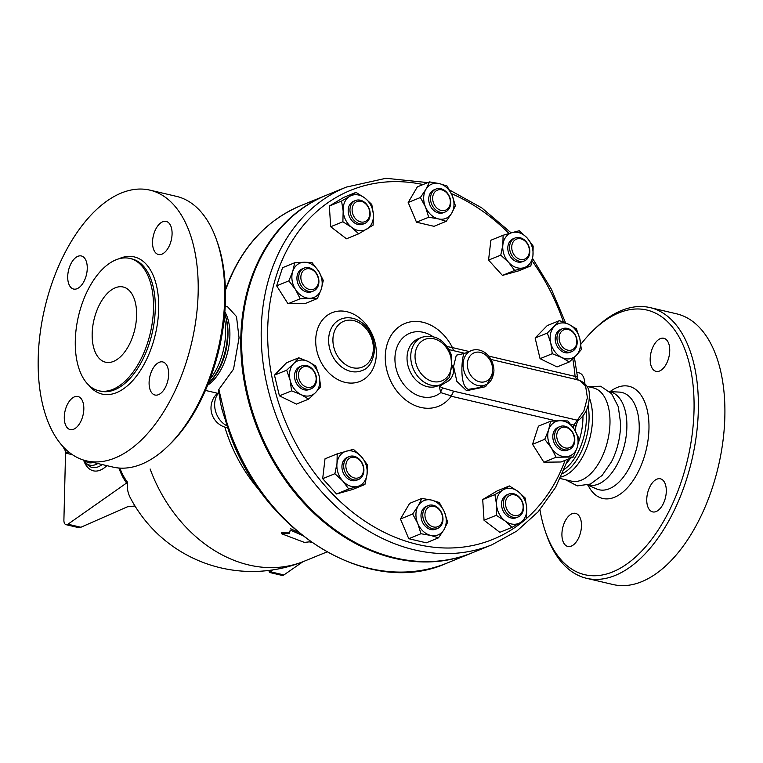 <?xml version="1.0" encoding="UTF-8"?>
<svg xmlns="http://www.w3.org/2000/svg" width="763" height="763" viewBox="0 0 763 763"><rect width="100%" height="100%" fill="white"/><g stroke="black" fill="none" stroke-linecap="round" stroke-linejoin="round"><path stroke-width="1.14" d="M167.917 446.164L169.92 444.219A135.938 73.782 -76.8 0 0 225.428 300.46A135.938 73.782 -76.8 0 0 217.36 242.224L216.425 239.582A139.028 75.451 103.2 0 1 224.675 299.144A139.028 75.451 103.2 0 1 167.917 446.164A139.028 75.451 103.2 0 1 112.914 467.07L86.391 460.842A139.028 75.451 -76.8 0 0 198.151 292.916A139.028 75.451 -76.8 0 0 149.968 190.149A139.028 75.451 -76.8 0 0 44.721 308.242A139.028 75.451 -76.8 0 0 86.391 460.842M149.968 190.149L176.491 196.377A139.028 75.451 103.2 0 1 216.425 239.582M92.17 333.66A38.617 20.963 103.2 0 1 123.215 287.012A38.617 20.963 103.2 0 1 134.793 329.397A38.617 20.963 103.2 0 1 105.561 362.206A38.617 20.963 103.2 0 1 92.17 333.66M153.487 308.681A67.964 36.891 -76.8 0 0 129.929 258.438A67.964 36.891 -76.8 0 0 78.475 316.168A67.964 36.891 -76.8 0 0 98.847 390.77A67.964 36.891 -76.8 0 0 153.487 308.681M152.533 241.938A16.996 9.223 103.2 0 1 166.191 221.413A16.996 9.223 103.2 0 1 171.284 240.059A16.996 9.223 103.2 0 1 158.427 254.499A16.996 9.223 103.2 0 1 152.533 241.938M77.092 288.7A16.996 9.223 103.2 0 1 73.601 289.053A16.996 9.223 103.2 0 1 68.508 270.407A16.996 9.223 103.2 0 1 81.364 255.967A16.996 9.223 103.2 0 1 87.02 271.561A16.996 9.223 103.2 0 1 77.092 288.7M83.825 409.054A16.996 9.223 103.2 0 1 70.167 429.579A16.996 9.223 103.2 0 1 65.074 410.933A16.996 9.223 103.2 0 1 77.931 396.502A16.996 9.223 103.2 0 1 83.825 409.054M159.267 362.291A16.996 9.223 103.2 0 1 162.757 361.939A16.996 9.223 103.2 0 1 167.85 380.594A16.996 9.223 103.2 0 1 154.994 395.024A16.996 9.223 103.2 0 1 149.338 379.43A16.996 9.223 103.2 0 1 159.267 362.291M545.698 532.46L546.623 535.101A139.028 75.451 -76.8 0 0 586.566 578.306A139.028 75.451 -76.8 0 0 698.326 410.38A139.028 75.451 -76.8 0 0 650.133 307.613A139.028 75.451 -76.8 0 0 595.14 328.519L593.128 330.474A135.938 73.782 103.2 0 1 694.025 410.513A135.938 73.782 103.2 0 1 632.117 559.994A135.938 73.782 103.2 0 1 545.698 532.46A135.938 73.782 103.2 0 1 539.956 509.751M580.853 344.294A135.938 73.782 103.2 0 1 593.128 330.474M656.123 511.544A16.996 9.223 103.2 0 1 652.632 511.897A16.996 9.223 103.2 0 1 646.986 496.303A16.996 9.223 103.2 0 1 656.914 479.154A16.996 9.223 103.2 0 1 660.405 478.811A16.996 9.223 103.2 0 1 666.061 494.395A16.996 9.223 103.2 0 1 656.123 511.544M561.921 533.89A16.996 9.223 103.2 0 1 575.579 513.365A16.996 9.223 103.2 0 1 581.473 525.926A16.996 9.223 103.2 0 1 567.815 546.451A16.996 9.223 103.2 0 1 561.921 533.89M576.618 372.849A16.996 9.223 103.2 0 1 579.012 372.84A16.996 9.223 103.2 0 1 584.878 383.455M669.733 350.837A16.996 9.223 103.2 0 1 656.075 371.362A16.996 9.223 103.2 0 1 650.181 358.81A16.996 9.223 103.2 0 1 663.839 338.286A16.996 9.223 103.2 0 1 669.733 350.837M586.566 578.306L613.09 584.534A139.028 75.451 -76.8 0 0 724.85 416.608A139.028 75.451 -76.8 0 0 676.667 313.841L650.133 307.613M587.958 485.01L588.378 485.115A47.888 25.99 -76.8 0 0 626.871 427.27A47.888 25.99 -76.8 0 0 610.276 391.877L609.856 391.772M492.001 544.753L472.459 552.717A193.096 151.322 -112.2 0 1 259.458 430.99A193.096 151.322 -112.2 0 1 326.745 195.07L346.297 187.107A193.096 151.322 67.8 0 0 279.01 423.026A193.096 151.322 67.8 0 0 492.001 544.753L516.799 531.077L538.211 511.754L555.521 487.481L568.149 459.107M579.222 419.707A4.635 3.147 -127.6 0 1 579.155 419.755A4.635 3.147 -127.6 0 1 576.866 420.108L453.661 391.181L451.2 396.226A44.683 35.022 -112.2 0 1 396.76 390.971A44.683 35.022 -112.2 0 1 398.343 327.298A44.683 35.022 -112.2 0 1 452.411 347.585L447.118 346.583M569.274 361.967L561.721 357.446L552.259 353.708L550.752 342.988A18.541 14.526 67.8 0 0 561.721 357.446A18.541 14.526 67.8 0 0 576.275 355.377L569.274 361.967L557.076 366.936L540.061 358.677L535.13 338.009L547.214 325.601L559.413 320.632L568.874 324.37A18.541 14.526 67.8 0 0 554.32 326.44A18.541 14.526 67.8 0 0 550.752 342.988L547.329 333.04L559.413 320.632M317.418 298.552L305.219 303.521L287.994 303.741L276.654 285.839L282.539 267.708L294.737 262.739L304.303 262.234L311.962 262.52L318.581 271.084L323.302 280.422L321.309 289.101L317.418 298.552L309.759 298.276A18.541 14.526 67.8 0 0 321.309 289.101A18.541 14.526 67.8 0 0 318.581 271.084A18.541 14.526 67.8 0 0 304.303 262.234A18.541 14.526 67.8 0 0 292.744 271.409L294.737 262.739M530.819 265.906L514.624 270.445L508.644 262.396A18.541 14.526 67.8 0 0 523.676 267.784A18.541 14.526 67.8 0 0 532.936 255.586L530.819 265.906L518.621 270.875L502.426 275.414L488.558 260.097L490.886 240.24L503.084 235.271L512.135 232.61A18.541 14.526 67.8 0 0 502.874 244.809A18.541 14.526 67.8 0 0 508.644 262.396L500.766 255.128L502.874 244.809L503.084 235.271M446.202 221.337L434.004 226.315L416.503 222.205L408.186 202.481L417.361 186.868L429.559 181.899L439.269 183.568L447.061 186.01L452.173 195.481L455.387 205.733L451.744 213.144L446.202 221.337L438.401 218.895L428.701 217.236L425.496 206.983A18.541 14.526 67.8 0 0 438.401 218.895A18.541 14.526 67.8 0 0 451.744 213.144A18.541 14.526 67.8 0 0 452.173 195.481A18.541 14.526 67.8 0 0 439.269 183.568A18.541 14.526 67.8 0 0 425.926 189.319A18.541 14.526 67.8 0 0 425.496 206.983L420.384 197.512L425.926 189.319L429.559 181.899M358.667 233.821L346.469 238.79L330.684 226.735L329.349 206.02L343.798 197.359L355.997 192.381L364.848 198.027L371.791 204.436L373.403 214.403L373.117 225.152L358.667 233.821L351.724 227.403A18.541 14.526 67.8 0 0 366.85 229.1A18.541 14.526 67.8 0 0 373.403 214.403A18.541 14.526 67.8 0 0 364.848 198.027A18.541 14.526 67.8 0 0 349.731 196.329L355.997 192.381M438.467 537.848L430.666 535.407L420.966 533.738L417.762 523.494L412.649 514.024L418.191 505.821A18.541 14.526 67.8 0 0 417.762 523.494A18.541 14.526 67.8 0 0 430.666 535.407A18.541 14.526 67.8 0 0 444.009 529.656A18.541 14.526 67.8 0 0 444.438 511.992L447.652 522.235L444.009 529.656L438.467 537.848L426.269 542.817L408.768 538.707L400.451 518.993L409.626 503.38L421.825 498.411L431.534 500.08L439.326 502.521L444.438 511.992A18.541 14.526 67.8 0 0 431.534 500.08A18.541 14.526 67.8 0 0 418.191 505.821L421.825 498.411M512.03 527.367L505.087 520.948L496.246 515.311L496.532 504.562L494.91 494.596L503.084 489.875A18.541 14.526 67.8 0 0 496.532 504.562A18.541 14.526 67.8 0 0 505.087 520.948A18.541 14.526 67.8 0 0 520.204 522.645L512.03 527.367L499.832 532.336L484.047 520.28L482.712 499.565L497.161 490.905L509.36 485.936L518.211 491.572A18.541 14.526 67.8 0 0 503.084 489.875L509.36 485.936M573.29 457.018L556.074 457.237L551.353 447.891L544.734 439.326L548.626 429.874A18.541 14.526 67.8 0 0 551.353 447.891A18.541 14.526 67.8 0 0 565.631 456.741A18.541 14.526 67.8 0 0 577.19 447.557L573.29 457.018L561.091 461.987L543.876 462.206L532.536 444.295L538.411 426.164L550.609 421.195L560.176 420.699A18.541 14.526 67.8 0 0 548.626 429.874L550.609 421.195M308.624 399.125L301.061 394.605A18.541 14.526 67.8 0 0 315.615 392.525L308.624 399.125L296.425 404.094L279.411 395.835L274.47 375.158L286.554 362.749L298.753 357.78L308.214 361.528L315.768 366.04L319.182 375.987L320.698 386.717L315.615 392.525A18.541 14.526 67.8 0 0 319.182 375.987A18.541 14.526 67.8 0 0 308.214 361.528A18.541 14.526 67.8 0 0 293.66 363.598L298.753 357.78M364.943 484.476L357.799 486.365A18.541 14.526 67.8 0 0 367.06 474.157L364.943 484.476L352.744 489.445L336.55 493.985L322.682 478.678L325.009 458.821L337.208 453.851L353.403 449.302L361.29 456.579L367.27 464.619L367.06 474.157A18.541 14.526 67.8 0 0 361.29 456.579A18.541 14.526 67.8 0 0 346.259 451.191A18.541 14.526 67.8 0 0 336.998 463.389L337.208 453.851M575.197 430.742L575.817 426.794A4.635 1.726 -171.7 0 0 573.89 425.039A188.461 147.698 -112.2 0 1 573.442 427.995M572.794 358.772A188.461 147.698 -112.2 0 1 575.083 376.397A4.635 1.049 -5.2 0 1 577.038 377.056A4.635 1.049 -5.2 0 1 577.038 377.122M560.242 478.506L571.487 481.148A47.888 25.99 -76.8 0 0 609.98 423.303A47.888 25.99 -76.8 0 0 593.385 387.909L587.024 386.412M565.593 479.765L577.286 485.888L590.448 484.057L602.102 475.435L611.449 461.834A47.888 25.99 -76.8 0 0 620.557 425.783A47.888 25.99 -76.8 0 0 620.577 422.988L618.259 406.65L611.659 393.746L600.691 386.24L587.491 386.526M68.689 451.954L66.743 453.375L62.824 446.384M72.418 454.71L66.743 453.375M361.815 476.894A12.361 9.681 67.8 0 0 361.557 462.016A12.361 9.681 67.8 0 0 349.139 456.608A12.361 9.681 67.8 0 0 344.838 471.706A12.361 9.681 67.8 0 0 358.467 479.498A12.361 9.681 67.8 0 0 361.815 476.894M358.467 479.498L356.693 480.223A12.361 9.681 -112.2 0 1 343.064 472.431A12.361 9.681 -112.2 0 1 347.365 457.333L349.139 456.608M361.7 475.425A10.816 8.479 -112.2 0 1 346.516 469.979A10.816 8.479 -112.2 0 1 355.873 457.657A10.816 8.479 -112.2 0 1 361.7 475.425M309.263 389.273A12.361 9.681 67.8 0 0 311.075 388.787A12.361 9.681 67.8 0 0 315.386 373.689A12.361 9.681 67.8 0 0 301.757 365.897A12.361 9.681 67.8 0 0 297.036 379.869A12.361 9.681 67.8 0 0 309.263 389.273M311.075 388.787L309.301 389.511A12.361 9.681 -112.2 0 1 307.489 389.998A12.361 9.681 -112.2 0 1 295.262 380.594A12.361 9.681 -112.2 0 1 299.973 366.621L301.757 365.897M309.797 387.423A10.816 8.479 -112.2 0 1 298.705 372.802A10.816 8.479 -112.2 0 1 313.412 370.713A10.816 8.479 -112.2 0 1 309.797 387.423M305.41 289.997A12.361 9.681 67.8 0 0 313.469 290.98A12.361 9.681 67.8 0 0 317.77 275.882A12.361 9.681 67.8 0 0 304.141 268.09A12.361 9.681 67.8 0 0 298.724 278.314A12.361 9.681 67.8 0 0 305.41 289.997M313.469 290.98L311.695 291.704A12.361 9.681 -112.2 0 1 303.636 290.722A12.361 9.681 -112.2 0 1 296.941 279.039A12.361 9.681 -112.2 0 1 302.367 268.814L304.141 268.09M306.726 288.328A10.816 8.479 -112.2 0 1 303.97 270.121A10.816 8.479 -112.2 0 1 318.39 279.058A10.816 8.479 -112.2 0 1 306.726 288.328M351.724 216.988A12.361 9.681 67.8 0 0 364.724 223.435A12.361 9.681 67.8 0 0 369.034 208.337A12.361 9.681 67.8 0 0 355.405 200.545A12.361 9.681 67.8 0 0 351.724 216.988M364.724 223.435L362.95 224.16A12.361 9.681 -112.2 0 1 349.94 217.713A12.361 9.681 -112.2 0 1 353.622 201.27L355.405 200.545M353.651 216.005A10.816 8.479 -112.2 0 1 360.279 201.165A10.816 8.479 -112.2 0 1 368.93 217.713A10.816 8.479 -112.2 0 1 353.651 216.005M430.504 198.132A12.361 9.681 67.8 0 0 445.277 211.952A12.361 9.681 67.8 0 0 449.579 196.854A12.361 9.681 67.8 0 0 435.95 189.062A12.361 9.681 67.8 0 0 430.504 198.132M445.277 211.952L443.494 212.677A12.361 9.681 -112.2 0 1 428.73 198.857A12.361 9.681 -112.2 0 1 434.176 189.787L435.95 189.062M432.659 198.075A10.816 8.479 -112.2 0 1 446.136 192.257A10.816 8.479 -112.2 0 1 445.706 210.111A10.816 8.479 -112.2 0 1 432.659 198.075M511.677 240.631A12.361 9.681 67.8 0 0 511.925 255.51A12.361 9.681 67.8 0 0 524.343 260.917A12.361 9.681 67.8 0 0 528.654 245.82A12.361 9.681 67.8 0 0 515.015 238.027A12.361 9.681 67.8 0 0 511.677 240.631M524.343 260.917L522.569 261.642A12.361 9.681 -112.2 0 1 510.151 256.234A12.361 9.681 -112.2 0 1 509.903 241.356A12.361 9.681 -112.2 0 1 513.241 238.752L515.015 238.027M513.566 241.375A10.816 8.479 -112.2 0 1 528.749 246.821A10.816 8.479 -112.2 0 1 519.393 259.143A10.816 8.479 -112.2 0 1 513.566 241.375M564.229 328.252A12.361 9.681 67.8 0 0 562.407 328.739A12.361 9.681 67.8 0 0 558.106 343.836A12.361 9.681 67.8 0 0 571.735 351.629A12.361 9.681 67.8 0 0 576.456 337.656A12.361 9.681 67.8 0 0 564.229 328.252M571.735 351.629L569.961 352.353A12.361 9.681 -112.2 0 1 556.332 344.561A12.361 9.681 -112.2 0 1 560.633 329.463L562.407 328.739M565.469 329.378A10.816 8.479 -112.2 0 1 576.561 343.999A10.816 8.479 -112.2 0 1 561.854 346.097A10.816 8.479 -112.2 0 1 565.469 329.378M568.082 427.528A12.361 9.681 67.8 0 0 560.023 426.546A12.361 9.681 67.8 0 0 555.712 441.643A12.361 9.681 67.8 0 0 569.341 449.436A12.361 9.681 67.8 0 0 574.768 439.211A12.361 9.681 67.8 0 0 568.082 427.528M569.341 449.436L567.567 450.16A12.361 9.681 -112.2 0 1 553.938 442.368A12.361 9.681 -112.2 0 1 558.239 427.27L560.023 426.546M568.54 428.472A10.816 8.479 -112.2 0 1 571.296 446.679A10.816 8.479 -112.2 0 1 556.876 437.743A10.816 8.479 -112.2 0 1 568.54 428.472M521.768 500.538A12.361 9.681 67.8 0 0 508.759 494.09A12.361 9.681 67.8 0 0 504.457 509.188A12.361 9.681 67.8 0 0 518.087 516.98A12.361 9.681 67.8 0 0 521.768 500.538M518.087 516.98L516.313 517.705A12.361 9.681 -112.2 0 1 502.674 509.913A12.361 9.681 -112.2 0 1 506.985 494.815L508.759 494.09M521.615 500.795A10.816 8.479 -112.2 0 1 514.987 515.635A10.816 8.479 -112.2 0 1 506.336 499.088A10.816 8.479 -112.2 0 1 521.615 500.795M342.768 480.976L334.89 473.709L336.998 463.389A18.541 14.526 67.8 0 0 342.768 480.976A18.541 14.526 67.8 0 0 357.799 486.365L348.748 489.016L342.768 480.976M290.093 380.136L286.669 370.189L293.66 363.598A18.541 14.526 67.8 0 0 290.093 380.136A18.541 14.526 67.8 0 0 301.061 394.605L291.609 390.856L290.093 380.136M300.193 298.772L295.472 289.435A18.541 14.526 67.8 0 0 309.759 298.276L300.193 298.772L287.994 303.741M295.472 289.435L288.853 280.87L292.744 271.409A18.541 14.526 67.8 0 0 295.472 289.435M342.883 221.766L343.169 211.017A18.541 14.526 67.8 0 0 351.724 227.403L342.883 221.766L330.684 226.735M343.169 211.017L341.547 201.05L349.731 196.329A18.541 14.526 67.8 0 0 343.169 211.017M527.166 237.999L533.146 246.048L532.936 255.586A18.541 14.526 67.8 0 0 527.166 237.999A18.541 14.526 67.8 0 0 512.135 232.61L519.279 230.731L527.166 237.999M579.842 338.839L581.358 349.559L576.275 355.377A18.541 14.526 67.8 0 0 579.842 338.839A18.541 14.526 67.8 0 0 568.874 324.37L576.427 328.891L579.842 338.839M567.834 420.976L574.463 429.54A18.541 14.526 67.8 0 0 560.176 420.699L567.834 420.976M574.463 429.54L579.174 438.887L577.19 447.557A18.541 14.526 67.8 0 0 574.463 429.54M525.144 497.981L526.766 507.958A18.541 14.526 67.8 0 0 518.211 491.572L525.144 497.981M526.766 507.958L526.48 518.697L520.204 522.645A18.541 14.526 67.8 0 0 526.766 507.958M322.682 478.678L334.89 473.709M336.55 493.985L348.748 489.016M274.47 375.158L286.669 370.189M279.411 395.835L291.609 390.856M276.654 285.839L288.853 280.87M329.349 206.02L341.547 201.05M502.426 275.414L514.624 270.445M540.061 358.677L552.259 353.708M543.876 462.206L556.074 457.237M532.536 444.295L544.734 439.326M484.047 520.28L496.246 515.311M482.712 499.565L494.91 494.596M416.503 222.205L428.701 217.236M408.186 202.481L420.384 197.512M488.558 260.097L500.766 255.128M535.13 338.009L547.329 333.04M442.607 518.735A10.816 8.479 -112.2 0 1 429.13 524.543A10.816 8.479 -112.2 0 1 429.559 506.689A10.816 8.479 -112.2 0 1 442.607 518.735M442.979 519.393A12.361 9.681 67.8 0 0 428.215 505.573A12.361 9.681 67.8 0 0 423.904 520.671A12.361 9.681 67.8 0 0 437.542 528.463A12.361 9.681 67.8 0 0 442.979 519.393M437.542 528.463L435.759 529.188A12.361 9.681 -112.2 0 1 422.13 521.396A12.361 9.681 -112.2 0 1 426.441 506.298L428.215 505.573M408.768 538.707L420.966 533.738M400.451 518.993L412.649 514.024M575.807 426.784C577.047 422.244 578.163 419.898 579.155 419.755C586.423 413.422 589.78 404.714 589.236 393.632C589.265 387.938 585.994 383.465 579.413 380.232L585.593 385.992L587.396 397.695L583.953 410.742L573.89 425.039L570.676 424.285M488.692 356.102L575.083 376.397L576.685 379.592M453.537 350.665L452.516 347.938M478.43 387.757L468.263 389.368C458.401 385.544 462.407 352.563 464.419 353.431L456.322 355.186L453.584 366.45L456.846 381.347L466.613 390.694L485.621 386.688L493.852 372.392M453.661 391.181L442.988 388.005C440.184 387.289 439.774 386.24 441.777 384.848L448.711 380.794C453.727 376.226 454.719 370.78 451.686 364.456L450.37 352.277M442.988 388.005A4.635 2.737 -73.5 0 0 440.737 392.611L451.315 395.911M439.002 385.372L440.737 392.611A33.791 26.486 67.8 0 1 404.867 385.82A33.791 26.486 67.8 0 1 398.82 343.188A33.791 26.486 67.8 0 1 432.783 336.502M448.711 380.794L447.747 379.755M421.977 337.256A25.484 19.972 67.8 0 0 413.088 368.395A25.484 19.972 67.8 0 0 441.205 384.466L437.495 385.983A25.484 19.972 -112.2 0 1 409.378 369.912A25.484 19.972 -112.2 0 1 418.258 338.772L421.977 337.256C435.091 334.013 444.877 339.831 451.324 354.719L451.686 364.456L449.541 377.342M150.12 468.978A137.483 107.745 67.8 0 0 303.97 561.31L326.841 551.992M65.58 451.543L63.901 520.108A6.18 3.357 -76.8 0 0 66.047 524.677A6.18 3.357 -76.8 0 0 67.936 524.21L127.612 482.292A82.089 44.55 103.2 0 1 119.886 468.091M127.612 482.292A128.833 55.861 175.1 0 0 130.359 497.877A137.483 137.483 0 0 0 303.97 561.31M229.196 280.069A3.09 1.507 22.6 0 1 229.205 280.05L225.4 289.253M229.205 280.04A3.09 1.507 22.6 0 1 229.758 279.554A193.096 151.322 -112.2 0 1 300.975 205.571C268.452 219.305 244.522 244.131 229.205 280.04M225.428 290.178L229.758 279.554M226.306 420.756L225.714 421.081C255.586 527.605 366.354 599.441 446.689 563.218A193.096 151.322 -112.2 0 1 226.306 420.756L219.229 391.095A3.09 0.515 170.2 0 0 218.657 391.514L220.85 404.552C223.397 415.148 224.789 417.676 225.714 421.081M218.657 391.514L218.409 390.027L233.535 369.158L239.048 337.904L236.501 316.559L227.546 306.755L225.209 306.201M472.011 552.898A193.096 151.322 -112.2 0 1 471.563 553.08A193.096 151.322 -112.2 0 1 300.307 499.136A193.096 151.322 -112.2 0 1 245.829 296.998A193.096 151.322 -112.2 0 1 325.858 195.433A193.096 151.322 -112.2 0 1 326.306 195.261M311.476 542.359L309.282 541.864L304.408 542.407L281.366 533.671L289.396 533.595L290.255 530.056L301.766 535.13M281.366 533.671L281.681 532.307L289.673 532.212L290.255 530.056M289.673 532.212L289.396 533.595M290.569 528.683A137.483 107.745 67.8 0 0 298.152 532.183M218.247 393.422A20.086 15.737 67.8 0 0 216.167 413.145A20.086 15.737 67.8 0 0 227.279 426.002M134.965 505.983L127.307 506.851L80.888 527.252L78.284 527.548L66.047 524.677M302.921 561.73L283.922 574.93A6.18 3.357 103.2 0 1 282.033 575.397L269.797 572.527L272.505 569.951M268.662 570.476L269.797 572.527M224.856 427.137A137.483 107.745 67.8 0 0 260.612 491.649M88.851 385.248A70.444 38.226 -76.8 0 0 132.504 380.842A70.444 38.226 -76.8 0 0 158.694 308.986A70.444 38.226 -76.8 0 0 118.513 258.934M129.929 258.438L131.694 258.857A67.964 36.891 103.2 0 1 155.261 309.091A67.964 36.891 103.2 0 1 100.621 391.19L98.847 390.77M588.063 485.23A57.606 31.264 -76.8 0 0 624.649 490.542A57.606 31.264 -76.8 0 0 648.96 428.863A57.606 31.264 -76.8 0 0 610.047 391.629M609.685 391.61L619.222 392.087A49.977 27.125 103.2 0 1 639.213 429.397A49.977 27.125 103.2 0 1 596.485 488.902L587.739 485.087M565.087 460.356A188.461 147.698 -112.2 0 1 526.499 518.478M525.535 519.317A188.461 147.698 -112.2 0 1 277.808 400.27A188.461 147.698 -112.2 0 1 423.074 184.541M451.324 193.573A188.461 147.698 -112.2 0 1 509.007 233.507M532.059 260.851A188.461 147.698 -112.2 0 1 563.437 322.053M451.2 396.226L555.989 420.833M469.131 351.514L452.411 347.585M376.35 354.166A37.072 29.051 67.8 0 0 331.619 312.887A37.072 29.051 67.8 0 0 330.131 374.089A37.072 29.051 67.8 0 0 376.35 354.166M477.8 385.487A18.541 14.526 67.8 0 0 485.22 384.991C490.104 383.341 493.012 378.629 493.947 370.866C493.613 355.701 481.157 346.66 471.238 350.656A18.541 14.526 67.8 0 0 463.446 368.815A18.541 14.526 67.8 0 0 477.8 385.487M451.686 364.456A22.394 17.549 -112.2 0 1 423.742 376.464A22.394 17.549 -112.2 0 1 424.676 339.497A22.394 17.549 -112.2 0 1 451.686 364.456M340.87 319.125A27.802 21.793 67.8 0 0 331.18 353.097A27.802 21.793 67.8 0 0 361.853 370.627C368.787 368.548 373.05 361.576 374.662 349.692C373.546 325.2 354.623 313.545 340.87 319.125M492.64 370.065A15.451 12.103 -112.2 0 1 473.375 378.362A15.451 12.103 -112.2 0 1 474.004 352.868A15.451 12.103 -112.2 0 1 492.64 370.065M373.345 348.901A24.712 19.371 -112.2 0 1 342.539 362.177A24.712 19.371 -112.2 0 1 343.531 321.376A24.712 19.371 -112.2 0 1 373.345 348.901M219.229 391.095A193.096 151.322 -112.2 0 1 218.933 389.368M221.165 405.954A20.086 15.737 67.8 0 0 222.376 410.58M207.631 385.191A43.253 23.472 -76.8 0 0 229.882 335.749A43.253 23.472 -76.8 0 0 224.856 311.857M118.933 468.015A83.93 45.551 -76.8 0 0 126.83 483.303M84.006 461.243A33.81 18.35 -76.8 0 0 106.849 465.64M102.156 464.543A30.778 16.71 103.2 0 1 90.024 466.67L85.828 463.522L83.205 459.955M97.807 463.522A29.089 15.785 103.2 0 1 83.291 459.984M67.936 524.21L80.888 527.252M283.922 574.93L270.96 571.888M84.445 460.327A26.982 14.64 -76.8 0 0 93.229 462.445M578.669 441.891A43.253 23.472 -76.8 0 0 582.932 418.658A43.253 23.472 -76.8 0 0 582.942 415.93M566.88 462.74A43.253 23.472 -76.8 0 0 570.562 458.124M562.541 473.546A46.533 25.255 -76.8 0 0 589.065 418.897A46.533 25.255 -76.8 0 0 588.092 405.744M560.967 476.989A47.888 25.99 -76.8 0 0 592.527 419.202A47.888 25.99 -76.8 0 0 589.408 397.933M564.324 469.369A44.607 24.216 -76.8 0 0 586.394 418.973A44.607 24.216 -76.8 0 0 586.098 410.847M227.984 334.804A44.607 24.216 -76.8 0 0 225.343 315.691L224.761 314.051A46.533 25.255 -76.8 0 1 227.527 333.984A46.533 25.255 -76.8 0 1 208.528 383.188L209.777 381.977A44.607 24.216 -76.8 0 0 227.984 334.804M209.863 379.488A47.888 25.99 -76.8 0 0 225.619 333.04A47.888 25.99 -76.8 0 0 224.312 317.961M346.297 187.107L385.935 178.284L427.814 182.615M449.464 189.968L481.749 207.86L511.162 232.887M532.536 258.361L551.42 289.263L565.583 322.902M574.377 357.265L578.011 380.251M471.238 350.656L464.209 353.536M449.045 349.616L464.743 353.298M491.038 359.478L579.422 380.232M478.42 387.757L485.22 384.991M441.205 384.466L449.569 377.304M325.858 195.433L300.975 205.571M471.563 553.08L446.689 563.218M219 393.603L205.428 390.418M217.484 393.25A20.086 20.086 0 0 0 227.899 427.871"/></g></svg>
